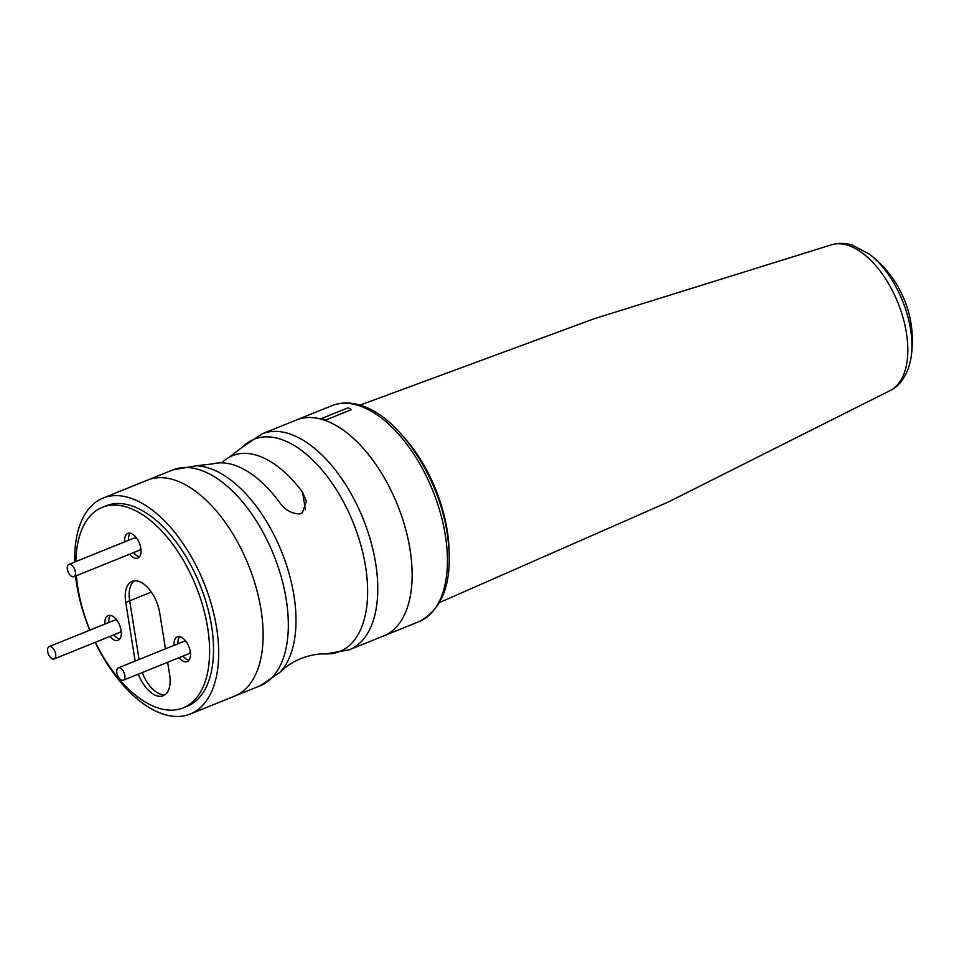 <?xml version="1.0" encoding="UTF-8"?>
<svg xmlns="http://www.w3.org/2000/svg" width="959" height="959" viewBox="0 0 959 959"><rect width="100%" height="100%" fill="white"/><g stroke="black" fill="none" stroke-linecap="round" stroke-linejoin="round"><path stroke-width="1.44" d="M320.618 418.999A116.447 61.82 -112 0 0 296.511 419.946L331.814 405.705A116.447 61.82 -112 0 1 358.055 405.357A116.447 61.82 -112 0 1 440.361 512.825A116.447 61.82 -112 0 1 419.011 621.648L383.72 635.901A116.447 61.82 -112 0 0 405.537 528.781A116.447 61.82 -112 0 0 324.933 420.318A6.653 3.536 -112 0 0 321.121 418.699A6.653 3.536 -112 0 0 320.618 418.999M321.121 418.699L347.266 408.138A6.653 3.536 -112 0 1 351.078 409.769L324.933 420.318M72.369 576.731A6.653 3.536 -112 0 0 73.867 576.719A6.653 3.536 -112 0 0 75.09 570.497A6.653 3.536 -112 0 0 70.391 564.36A6.653 3.536 -112 0 0 68.892 564.371A6.653 3.536 -112 0 0 67.669 570.593A6.653 3.536 -112 0 0 72.369 576.731M73.867 576.719L139.235 550.322A6.653 3.536 -112 0 0 140.769 547.949M136.993 538.622A6.653 3.536 -112 0 0 135.746 537.963A6.653 3.536 -112 0 0 134.248 537.987L68.892 564.371M52.649 658.941A6.653 3.536 -112 0 0 54.148 658.929A6.653 3.536 -112 0 0 55.37 652.707A6.653 3.536 -112 0 0 50.671 646.57A6.653 3.536 -112 0 0 49.173 646.582A6.653 3.536 -112 0 0 47.95 652.803A6.653 3.536 -112 0 0 52.649 658.941M54.148 658.929L119.515 632.532A6.653 3.536 -112 0 0 121.05 630.159M117.274 620.833A6.653 3.536 -112 0 0 116.027 620.173A6.653 3.536 -112 0 0 114.529 620.197L49.173 646.582M121.829 680.207A6.653 3.536 -112 0 0 123.327 680.183A6.653 3.536 -112 0 0 124.55 673.973A6.653 3.536 -112 0 0 119.851 667.824A6.653 3.536 -112 0 0 118.353 667.848A6.653 3.536 -112 0 0 117.13 674.069A6.653 3.536 -112 0 0 121.829 680.207M123.327 680.183L188.695 653.798A6.653 3.536 -112 0 0 190.23 651.425M186.454 642.098A6.653 3.536 -112 0 0 185.207 641.439A6.653 3.536 -112 0 0 183.708 641.451L118.353 667.848M138.324 674.129A28.279 15.008 -112 0 0 156.856 695.826A28.279 15.008 -112 0 0 163.234 695.743A28.279 15.008 -112 0 0 169.623 674.74L167.633 662.297M160.776 694.244A28.279 15.008 -112 0 0 165.092 694.7A28.279 15.008 -112 0 1 160.776 694.244A28.279 15.008 -112 0 1 142.244 672.547A28.279 15.008 -112 0 0 160.776 694.244M179.489 636.644A13.306 7.061 -112 0 0 178.038 643.741M183.013 656.088A13.306 7.061 -112 0 0 188.18 660.008A13.306 7.061 -112 0 0 188.995 660.188M179.093 657.67A13.306 7.061 -112 0 0 184.26 661.59A13.306 7.061 -112 0 0 187.257 661.554A13.306 7.061 -112 0 0 189.702 649.111A13.306 7.061 -112 0 0 180.292 636.836A13.306 7.061 -112 0 0 177.295 636.872A13.306 7.061 -112 0 0 174.118 645.335M110.309 615.378A13.306 7.061 -112 0 0 108.858 622.487M113.833 634.822A13.306 7.061 -112 0 0 119 638.742A13.306 7.061 -112 0 0 119.815 638.922M109.913 636.404A13.306 7.061 -112 0 0 115.08 640.324A13.306 7.061 -112 0 0 118.077 640.288A13.306 7.061 -112 0 0 120.522 627.845A13.306 7.061 -112 0 0 111.112 615.57A13.306 7.061 -112 0 0 108.115 615.606A13.306 7.061 -112 0 0 104.939 624.069M130.028 533.168A13.306 7.061 -112 0 0 128.578 540.277M133.553 552.612A13.306 7.061 -112 0 0 138.719 556.532A13.306 7.061 -112 0 0 139.535 556.711M129.633 554.194A13.306 7.061 -112 0 0 134.799 558.114A13.306 7.061 -112 0 0 137.796 558.078A13.306 7.061 -112 0 0 140.242 545.635A13.306 7.061 -112 0 0 130.832 533.36A13.306 7.061 -112 0 0 127.835 533.396A13.306 7.061 -112 0 0 124.658 541.859M95.373 642.278A108.127 57.396 -112 0 0 158.846 708.21A108.127 57.396 -112 0 0 183.217 707.886A108.127 57.396 -112 0 0 203.044 606.843A108.127 57.396 -112 0 0 126.624 507.047A108.127 57.396 -112 0 0 102.241 507.371A108.127 57.396 -112 0 0 75.881 561.554M183.217 707.886L187.137 706.304A108.127 57.396 -112 0 0 206.964 605.261A108.127 57.396 -112 0 0 130.544 505.465A108.127 57.396 -112 0 0 106.173 505.789L102.241 507.371M165.463 648.823L159.709 612.849A28.279 15.008 -112 0 0 132.138 581.406A28.279 15.008 -112 0 0 125.761 602.408L135.147 661.063M76.36 575.712A108.127 57.396 -112 0 0 89.918 630.135M151.318 592.087L129.681 600.825A28.279 15.008 -112 0 1 134.212 580.878A28.279 15.008 -112 0 0 129.681 600.825L139.067 659.48L129.681 600.825L125.761 602.408M95.169 642.362A116.447 61.82 -112 0 0 164.001 714.359A116.447 61.82 -112 0 0 190.254 714.023A116.447 61.82 -112 0 0 211.603 605.201A116.447 61.82 -112 0 0 129.309 497.733A116.447 61.82 -112 0 0 103.057 498.069A116.447 61.82 -112 0 0 74.67 562.046M190.254 714.023L234.703 696.078A116.447 61.82 -112 0 0 256.041 587.256A116.447 61.82 -112 0 0 173.747 479.788A116.447 61.82 -112 0 0 147.494 480.123L172.716 469.946A116.447 61.82 -112 0 1 198.969 469.598A116.447 61.82 -112 0 1 281.263 577.066A116.447 61.82 -112 0 1 259.913 685.889L279.728 672.535C284.967 667.02 292.027 662.369 300.898 658.581C309.901 655.153 318.208 653.594 325.82 653.918A114.457 60.765 -112 0 0 363.761 556.951A114.457 60.765 -112 0 0 279.8 438.922A114.457 60.765 -112 0 0 242.339 447.182L228.997 457.359A107.3 56.965 68 0 1 256.808 455.297A107.3 56.965 68 0 1 302.6 492.243L306.389 501.281L302.361 512.849L299.747 513.904C291.356 513.7 284.463 509.649 279.069 501.749A107.3 56.965 -112 0 0 233.277 464.803A107.3 56.965 -112 0 0 212.91 463.856L196.247 465.798A114.457 60.765 68 0 1 208.163 467.86A114.457 60.765 68 0 1 285.147 561.111A114.457 60.765 68 0 1 279.728 672.535M75.593 576.011A116.447 61.82 -112 0 0 89.738 630.195M383.72 635.901A116.447 61.82 -112 0 0 405.07 527.078A116.447 61.82 -112 0 0 322.763 419.61A116.447 61.82 -112 0 0 296.511 419.946L262.143 433.828A116.447 61.82 68 0 1 288.395 433.492A116.447 61.82 68 0 1 370.701 540.96A116.447 61.82 68 0 1 349.352 649.782L383.72 635.901M221.865 462.861A107.3 56.965 68 0 1 228.997 457.359M259.913 685.889L234.703 696.078A116.447 61.82 -112 0 0 256.041 587.256A116.447 61.82 -112 0 0 173.747 479.788A116.447 61.82 -112 0 0 147.494 480.123L103.057 498.069M911.05 357.539A108.499 108.499 0 0 0 869.286 254.087A74.514 39.559 68 0 1 910.571 329.381A74.514 39.559 68 0 1 911.05 357.539C907.825 376.515 898.499 386.573 890.803 390.217A78.626 41.74 -112 0 0 902.431 315.607A78.626 41.74 -112 0 0 847.48 245.18A78.626 41.74 -112 0 0 832.016 244.641L594.124 318.748L359.985 405.142M403.679 436.956A106.461 56.521 68 0 1 449.028 549.255M305.418 509.864L302.6 492.243M331.814 405.705C340.613 402.253 350.095 402.097 360.272 405.225C398.153 415.774 438.299 475.808 447.05 532.269C453.931 578.313 444.592 608.102 419.011 621.648M890.803 390.217L668.147 502.072L439.666 602.48M869.286 254.087L852.407 245.168C845.55 243.011 838.753 242.831 832.016 244.641M325.82 653.918L349.352 649.782M196.247 465.798L172.716 469.946M242.339 447.182L262.143 433.828"/></g></svg>
